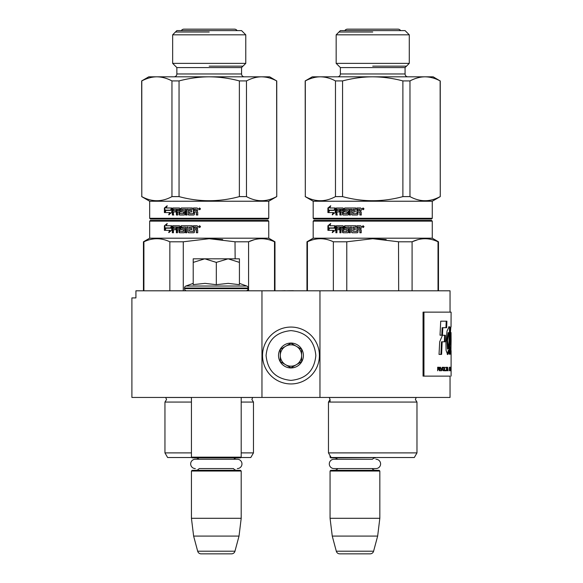<?xml version="1.0" encoding="UTF-8"?>
<svg xmlns="http://www.w3.org/2000/svg" width="583" height="583" viewBox="0 0 583 583"><rect width="100%" height="100%" fill="white"/><g stroke="black" fill="none" stroke-linecap="round" stroke-linejoin="round"><path stroke-width="0.87" d="M212.292 397.446L218.297 397.446M261.964 397.446L261.964 290.808L135.919 290.808L135.919 297.913L131.896 297.913L131.896 397.446L450.04 397.446L450.04 376.115L423.061 376.115L450.04 376.115M319.965 397.446L319.965 290.808L450.04 290.808L450.04 312.138M261.964 290.808L319.965 290.808M293.329 290.808L297.264 290.808M285.153 290.808L293.329 290.698M281.064 290.808L285.153 290.698M330.065 455.666L330.065 457.167L330.933 457.167M330.065 399.508L328.469 402.066L416.976 402.066L415.38 399.508L416.211 397.497L329.235 397.497L330.065 399.508L330.065 402.066M330.065 457.167L330.78 457.874L379.475 457.517M375.94 459.258A4.657 4.657 0 0 1 380.597 463.915A4.657 4.657 0 0 1 375.94 468.572L333.957 468.572A4.657 4.657 0 0 1 329.3 463.915A4.657 4.657 0 0 1 333.957 459.258L372.42 459.258A4.263 4.263 -122.1 0 1 375.569 457.874M333.957 459.258L337.484 459.258A4.263 4.263 122.2 0 0 334.336 457.874M375.569 470.313A4.263 4.263 -47.8 0 1 372.129 468.572M334.336 470.313A4.263 4.263 47.8 0 0 337.776 468.572M379.832 471.028L330.065 471.028L330.78 470.313L379.125 470.313L379.832 471.028L379.832 518.302L377.653 536.076L373.594 551.212L336.304 551.212L332.252 536.076L377.653 536.076M330.065 471.028L330.065 518.302L379.832 518.302M330.065 518.302L332.252 536.076M336.304 551.212A3.556 3.556 34.1 0 0 339.743 553.85L370.161 553.85A3.556 3.556 -34.1 0 0 373.594 551.212M191.435 397.446L191.435 457.167L241.202 457.167L241.202 397.446M191.435 457.167L192.15 457.874L240.488 457.874L241.202 457.167M233.79 459.258A4.263 4.263 -122.1 0 1 236.938 457.874M198.847 459.258A4.263 4.263 122.2 0 0 195.706 457.874M236.938 470.313A4.263 4.263 -47.8 0 1 233.499 468.572L199.138 468.572A4.263 4.263 47.8 0 1 195.706 470.313M241.202 471.028L191.435 471.028L192.15 470.313L240.488 470.313L241.202 471.028L241.202 518.302L239.023 536.076L234.964 551.212L197.673 551.212L193.622 536.076L239.023 536.076M191.435 471.028L191.435 518.302L241.202 518.302M191.435 518.302L193.622 536.076M231.531 553.85L201.106 553.85L231.531 553.85A3.556 3.556 -34.1 0 0 234.964 551.212M201.106 553.85A3.556 3.556 34.1 0 1 197.673 551.212M195.327 468.572A4.657 4.657 0 0 1 190.67 463.915A4.657 4.657 0 0 1 195.327 459.258L237.31 459.258A4.657 4.657 0 0 1 241.967 463.915A4.657 4.657 0 0 1 237.31 468.572M239.424 283.374L246.733 286.027L185.911 286.027A2.135 2.135 129.2 0 0 184.505 288.031L184.505 288.672A2.135 2.135 40.2 0 0 186.64 290.808M246.004 290.808A2.135 2.135 -40.2 0 0 248.132 288.672L184.505 288.672M246.733 286.027A2.135 2.135 -129.2 0 1 248.132 288.031L248.132 288.672M193.213 283.374L185.911 286.027M193.753 284.562L205.012 283.374L216.322 284.672L228.215 283.374L239.424 284.672L239.424 262.386L228.113 258.816L216.322 262.386L204.771 258.816L193.213 258.816L193.213 284.672M193.213 262.394L204.771 258.816L227.625 258.816M239.424 262.386L239.424 258.816L228.113 258.816M216.322 284.672L216.322 262.386M290.968 327.063A28.436 28.436 0 0 0 262.532 355.499A28.436 28.436 0 0 0 290.968 383.942A28.436 28.436 0 0 0 319.404 355.499A28.436 28.436 0 0 0 290.968 327.063M290.968 330.619C275.854 332.091 267.561 340.385 266.081 355.499C267.561 370.613 275.854 378.906 290.968 380.386C306.082 378.906 314.375 370.613 315.848 355.506C314.375 340.392 306.082 332.091 290.968 330.619M290.968 343.059A12.44 12.44 0 0 0 278.528 355.499A12.44 12.44 0 0 0 290.968 367.946A12.44 12.44 0 0 0 303.408 355.499A12.44 12.44 0 0 0 290.968 343.059M290.968 343.19L280.306 349.341L280.306 361.657L290.968 367.815L301.63 361.657L301.63 349.341L290.968 343.19M296.295 364.739A10.662 10.662 0 0 1 285.634 364.739A10.662 10.662 0 0 0 301.63 355.499A10.662 10.662 0 0 0 285.634 346.266A10.662 10.662 0 0 0 285.634 364.739A10.662 10.662 0 0 1 280.306 355.499M285.634 346.266A10.662 10.662 0 0 1 296.295 346.266M141.793 80.92L141.793 196.609L141.669 80.92L148.782 76.818L156.878 76.818C152.039 76.832 147.018 78.195 141.793 80.92L141.669 80.92M149.671 218.29L268.748 218.29L268.042 219.004L150.378 219.004L149.671 218.29L149.671 201.23L141.669 196.609M268.748 218.29L268.748 201.23L276.75 196.609L276.626 80.92C271.642 78.26 266.613 76.89 261.541 76.818L269.637 76.818L276.626 80.92M244.401 76.818A2.842 2.842 -48.5 0 1 241.559 73.975L241.559 67.577L245.771 63.365L172.655 63.365L172.655 34.82L176.86 30.608L241.559 30.608L245.771 34.82L172.655 34.82M245.771 63.365L245.771 34.82M241.559 67.577L176.86 67.577L172.655 63.365M241.559 73.975L176.86 73.975L176.86 67.577M176.86 73.975A2.842 2.842 48.5 0 1 174.018 76.818M276.626 196.609C266.569 202.082 256.513 202.082 246.463 196.609L246.463 80.92C251.681 78.195 256.709 76.832 261.541 76.818L156.878 76.818C161.957 76.89 166.978 78.26 171.956 80.92L179.047 80.92C189.49 78.195 199.539 76.832 209.21 76.818C219.361 76.89 229.418 78.26 239.373 80.92L239.373 196.609C219.266 202.082 199.153 202.082 179.047 196.609L179.047 80.92M179.047 196.609L171.956 196.609L171.956 80.92M141.793 196.609C151.85 202.082 161.906 202.082 171.956 196.609M246.463 80.92L239.373 80.92M246.463 196.609L239.373 196.609M268.748 201.23L149.671 201.23M165.995 210.397L165.127 212.569M170.637 210.397L165.477 210.397L164.595 212.569L170.134 212.569L169.66 212.569L168.698 214.77L171.73 212.496L171.73 207.985L170.637 210.397L171.73 208.984M170.134 212.569L169.187 214.77M166.782 207.985L171.504 207.985L170.528 210.15L165.9 210.15M170.528 210.15L165.375 210.15L164.391 212.569L164.391 208.022L164.931 208.022L164.931 211.243M166.949 206.353L164.931 208.022M171.504 207.985L166.272 207.985L167.212 205.748L164.391 208.022M193.374 213.669L189.562 213.669L189.358 211.928L191.705 211.928L189.599 211.928M189.599 210.616L191.705 210.616L191.705 211.928M191.705 210.616L189.358 210.616L189.358 209.516L192.332 209.297L189.803 209.297M181.08 208.532L181.226 207.985L192.332 207.985L181.561 207.985L181.08 208.532L181.08 211.381L181.561 211.928M180.745 208.532L181.08 211.381M183.39 211.928L181.226 211.928L180.745 211.381M183.39 213.669L179.921 213.458L179.921 208.532L179.44 207.985L173.246 207.985L172.816 208.532L172.816 214.989L173.851 214.989M179.44 207.985L172.808 207.985L172.371 208.532L172.816 208.532M172.371 208.532L172.371 214.989L173.428 214.989L173.428 211.928L175.928 211.928L173.851 211.928M177.859 214.989L176.766 214.989L176.766 209.297L173.596 209.297L173.428 210.616L175.928 210.616L173.851 210.616M176.372 209.297L176.372 214.989L177.48 214.989L177.48 211.928L179.324 211.928L179.324 214.435L179.797 214.989L184.308 214.989L179.44 214.989L179.324 214.435M178.966 211.928L178.966 214.435M187.07 214.989L185.86 214.989L185.86 209.297L182.129 209.297L182.129 210.616L184.308 210.616L182.45 210.616M185.576 209.297L185.576 214.989L186.8 214.989L186.8 209.297L188.294 209.297L188.294 214.435L188.039 209.297M193.388 213.458L193.388 207.985L197.141 207.985L197.71 208.532L197.71 210.507L196.865 211.323L197.71 212.146L197.71 214.989L196.354 214.989L196.354 212.482L195.793 211.928L194.46 211.928L194.46 214.435L193.906 214.989L188.812 214.989L188.294 214.435M193.906 214.989L188.564 214.989L188.039 214.435M195.793 211.928L196.507 212.482L196.507 214.989L197.848 214.989M200.508 208.874L199.568 209.763L198.635 208.874L199.568 207.985L200.508 208.874M199.626 209.756L198.759 208.874L199.626 207.985M184.308 210.616L184.811 211.163L184.811 214.435L184.308 214.989M175.928 210.616L175.928 211.928M183.579 212.146L183.579 213.458M192.332 207.985L192.332 209.297M197.141 207.985L193.578 207.985L193.578 213.458M178.966 210.616L178.784 209.297L177.655 209.297L177.48 210.616L179.324 210.616L179.141 209.297L178.034 209.297M196.354 210.616L196.136 209.297L194.46 209.297L194.46 210.616L196.507 210.616L196.289 209.297M183.885 212.146L183.885 213.458M199.998 208.984L199.896 208.24L199.182 208.24L199.182 209.494L199.371 208.94L199.736 209.494L200.115 208.984L199.998 209.494M199.896 208.24L199.306 208.24M199.736 208.707L199.371 208.459L199.736 208.707M209.21 66.156L242.98 66.156M209.21 32.029L175.439 32.029M268.042 220.425L209.21 220.425L268.042 220.425L268.748 221.139L268.748 238.199L274.972 241.792L274.972 290.808M198.992 220.425L150.378 220.425L149.671 221.139L268.748 221.139M209.21 220.425L150.378 220.425L209.21 220.425M203.562 220.425L155.894 220.425L203.562 220.425M212.234 220.425L262.532 220.425L212.234 220.425M191.435 402.066L164.953 402.066L166.556 399.508L165.667 397.446M191.435 452.896L164.953 452.896L164.953 402.066M191.792 457.517L167.62 457.517L164.953 452.896M240.845 457.517L250.799 457.517L253.467 452.896L241.202 452.896M241.202 402.066L253.467 402.066L253.467 452.896M143.906 290.808L143.906 241.792L143.447 241.792L143.447 290.808M169.85 290.808L169.85 241.792C161.2 237.718 152.557 237.718 143.906 241.792M183.273 290.808L183.273 241.792L169.85 241.792M274.513 290.808L274.513 241.792L274.972 241.792M235.146 258.816L235.007 241.756M222.677 239.569L209.21 238.709L235.146 241.792L248.577 241.792C257.22 237.718 265.863 237.718 274.513 241.792M254.144 239.744L248.577 241.792L248.577 290.808M183.273 241.792L209.21 238.709M268.748 238.199L149.671 238.199L143.447 241.792M170.637 228.172L171.73 225.759L171.73 230.27L168.698 232.544L169.66 230.343L164.595 230.343L165.477 228.172L171.096 228.172L171.73 226.758M165.127 230.343L165.995 228.172M169.187 232.544L170.134 230.343L169.66 230.343M166.272 225.759L171.504 225.759L170.528 227.924L165.375 227.924L164.391 230.343L164.391 225.796L167.212 223.515L166.272 225.759M164.391 225.796L166.949 224.127M164.931 229.017L164.931 225.796M193.374 231.444L193.388 225.759L197.141 225.759L197.71 226.306L197.71 228.281L196.865 229.097L197.71 229.913L197.71 232.763L196.354 232.763L196.354 230.256L195.793 229.702L194.46 229.702L194.46 232.209L193.906 232.763L188.564 232.763L188.039 232.209L188.039 227.071L186.8 227.071L186.8 232.763L185.576 232.763L185.576 227.071L181.94 227.283L182.129 228.39L184.308 228.39L184.811 228.937L184.811 232.209L184.308 232.763L179.44 232.763L178.966 232.209L178.966 229.702L177.48 229.702L177.48 232.763L176.372 232.763L176.372 227.071L173.596 227.071L173.428 228.39L175.928 228.39L175.928 229.702L173.428 229.702L173.428 232.763L172.371 232.763L172.371 226.306L172.808 225.759L179.44 225.759L179.921 226.306L179.921 231.232L183.39 231.444L183.39 229.702L181.226 229.702L180.745 229.155L180.745 226.306L181.226 225.759L192.332 225.759L192.332 227.071L189.358 227.283L189.358 228.39L191.705 228.39L191.705 229.702L189.358 229.702L189.358 231.232L193.374 231.444L193.578 225.759M180.745 229.155L181.561 225.759M183.579 231.232L183.696 229.702M172.816 232.763L172.816 226.306L173.246 225.759M172.371 226.306L172.816 226.306M176.372 227.071L176.766 227.071L176.766 232.763M185.576 227.071L185.86 232.763M188.039 227.071L188.039 232.209M196.507 232.763L196.507 230.256L195.954 229.702M199.371 227.268L199.182 226.015L199.998 226.117L199.998 227.268L199.634 226.714L199.371 227.268L199.75 226.714M199.371 226.481L199.736 226.27L199.371 226.481M199.306 226.015L200.115 226.117L199.852 227.268M199.626 227.53L198.759 226.649L199.626 225.759M200.508 226.649L199.568 227.538L198.635 226.649L199.568 225.759L200.508 226.649M178.784 227.071L178.966 228.39L177.48 228.39L177.655 227.071L179.141 227.071L178.034 227.071M179.324 228.39L179.141 227.071M196.354 228.39L194.46 228.39L194.46 227.071L196.289 227.071L196.354 228.39L196.507 227.283M181.561 229.702L181.08 229.155M179.797 232.763L179.324 232.209L179.324 229.702M188.812 232.763L188.294 232.209M234.446 29.15L183.973 29.15L234.446 29.15A3.163 3.163 0 0 1 237.113 30.608M181.306 30.608A3.163 3.163 0 0 1 183.973 29.15M305.31 80.92L305.31 196.609L305.186 80.92L312.291 76.818L320.388 76.818C315.556 76.832 310.528 78.195 305.31 80.92L305.186 80.92M313.18 218.29L432.265 218.29L431.551 219.004L313.894 219.004L313.18 218.29L313.18 201.23L305.186 196.609M432.265 218.29L432.265 201.23L440.26 196.609L440.136 80.92C435.158 78.26 430.13 76.89 425.058 76.818L433.154 76.818L440.136 80.92M407.918 76.818A2.842 2.842 -48.5 0 1 405.068 73.975L405.068 67.577L409.281 63.365L336.165 63.365L336.165 34.82L340.377 30.608L405.068 30.608L409.281 34.82L336.165 34.82M409.281 63.365L409.281 34.82M405.068 67.577L340.377 67.577L336.165 63.365M405.068 73.975L340.377 73.975L340.377 67.577M340.377 73.975A2.842 2.842 48.5 0 1 337.535 76.818M440.136 196.609C430.086 202.082 420.03 202.082 409.973 196.609L409.973 80.92C415.198 78.195 420.219 76.832 425.058 76.818L320.388 76.818C325.467 76.89 330.495 78.26 335.473 80.92L342.564 80.92C352.999 78.195 363.056 76.832 372.726 76.818C382.871 76.89 392.927 78.26 402.882 80.92L402.882 196.609C382.776 202.082 362.67 202.082 342.564 196.609L342.564 80.92M342.564 196.609L335.473 196.609L335.473 80.92M305.31 196.609C315.367 202.082 325.416 202.082 335.473 196.609M409.973 80.92L402.882 80.92M409.973 196.609L402.882 196.609M432.265 201.23L313.18 201.23M329.512 210.397L328.637 212.569M334.154 210.397L328.987 210.397L328.105 212.569L333.651 212.569L333.177 212.569L332.215 214.77L335.24 212.496L335.24 207.985L334.154 210.397L335.24 208.984M333.651 212.569L332.696 214.77M330.299 207.985L335.014 207.985L334.037 210.15L329.41 210.15M334.037 210.15L328.885 210.15L327.908 212.569L327.908 208.022L328.44 208.022L328.44 211.243M330.466 206.353L328.44 208.022M335.014 207.985L329.781 207.985L330.721 205.748L327.908 208.022M356.883 213.669L353.079 213.669L352.875 211.928L355.215 211.928L353.109 211.928M353.109 210.616L355.215 210.616L355.215 211.928M355.215 210.616L352.875 210.616L352.875 209.516L355.849 209.297L353.313 209.297M344.597 208.532L344.742 207.985L355.849 207.985L345.078 207.985L344.597 208.532L344.597 211.381L345.078 211.928M344.254 208.532L344.597 211.381M346.9 211.928L344.742 211.928L344.254 211.381M346.9 213.669L343.431 213.458L343.431 208.532L342.95 207.985L336.763 207.985L336.325 208.532L336.325 214.989L337.368 214.989M342.95 207.985L336.325 207.985L335.888 208.532L336.325 208.532M335.888 208.532L335.888 214.989L336.938 214.989L336.938 211.928L339.437 211.928L337.368 211.928M341.368 214.989L340.275 214.989L340.275 209.297L337.112 209.297L336.938 210.616L339.437 210.616L337.368 210.616M339.882 209.297L339.882 214.989L340.989 214.989L340.989 211.928L342.84 211.928L342.84 214.435L343.307 214.989L347.818 214.989L342.95 214.989L342.84 214.435M342.476 211.928L342.476 214.435M350.58 214.989L349.377 214.989L349.377 209.297L345.639 209.297L345.639 210.616L347.818 210.616L345.967 210.616M349.093 209.297L349.093 214.989L350.317 214.989L350.317 209.297L351.804 209.297L351.804 214.435L351.556 209.297M356.905 213.458L356.905 207.985L360.651 207.985L361.22 208.532L361.22 210.507L360.374 211.323L361.22 212.146L361.22 214.989L359.864 214.989L359.864 212.482L359.303 211.928L357.969 211.928L357.969 214.435L357.423 214.989L352.321 214.989L351.804 214.435M357.423 214.989L352.074 214.989L351.556 214.435M359.303 211.928L360.017 212.482L360.017 214.989L361.358 214.989M364.018 208.874L363.078 209.763L362.145 208.874L363.078 207.985L364.018 208.874M363.136 209.756L362.276 208.874L363.136 207.985M347.818 210.616L348.328 211.163L348.328 214.435L347.818 214.989M339.437 210.616L339.437 211.928M347.096 212.146L347.096 213.458M355.849 207.985L355.849 209.297M360.651 207.985L357.095 207.985L357.095 213.458M342.476 210.616L342.294 209.297L341.172 209.297L340.989 210.616L342.84 210.616L342.658 209.297L341.551 209.297M342.476 209.516L342.84 209.516M359.864 210.616L359.645 209.297L357.969 209.297L357.969 210.616L360.017 210.616L359.806 209.297M347.402 212.146L347.402 213.458M363.515 208.984L363.413 208.24L362.699 208.24L362.699 209.494L362.888 208.94L363.253 209.494L363.624 208.984L363.515 209.494M363.413 208.24L362.815 208.24M363.253 208.707L362.888 208.459L363.253 208.707M372.726 66.156L406.489 66.156M372.726 32.029L338.956 32.029M368.325 457.517L374.942 457.517M431.551 220.425L372.726 220.425L431.551 220.425L432.265 221.139L432.265 238.199L438.482 241.792L438.482 290.808M362.509 220.425L313.894 220.425L313.18 221.139L432.265 221.139M372.726 220.425L313.894 220.425L372.726 220.425M367.079 220.425L319.404 220.425L367.079 220.425M375.744 220.425L426.042 220.425L375.744 220.425M377.121 457.517L414.309 457.517L416.976 452.896L328.469 452.896L328.469 402.066M370.562 457.517L331.137 457.517L328.469 452.896M307.423 290.808L307.423 241.792L306.964 241.792L306.964 290.808M333.359 290.808L333.359 241.792C324.716 237.718 316.066 237.718 307.423 241.792M346.783 290.808L346.783 241.792L333.359 241.792M438.022 290.808L438.022 241.792L438.482 241.792M398.663 290.808L398.517 241.756M386.194 239.569L372.726 238.709L398.663 241.792L412.086 241.792C420.729 237.718 429.38 237.718 438.022 241.792M417.661 239.744L412.086 241.792L412.086 290.808M346.783 241.792L372.726 238.709M432.265 238.199L313.18 238.199L306.964 241.792M334.154 228.172L335.24 225.759L335.24 230.27L332.215 232.544L333.177 230.343L328.105 230.343L328.987 228.172L334.613 228.172L335.24 226.758M328.637 230.343L329.512 228.172M332.696 232.544L333.651 230.343L333.177 230.343M329.781 225.759L335.014 225.759L334.037 227.924L328.885 227.924L327.908 230.343L327.908 225.796L330.721 223.515L329.781 225.759M327.908 225.796L330.466 224.127M328.44 229.017L328.44 225.796M356.883 231.444L356.905 225.759L360.651 225.759L361.22 226.306L361.22 228.281L360.374 229.097L361.22 229.913L361.22 232.763L359.864 232.763L359.864 230.256L359.303 229.702L357.969 229.702L357.969 232.209L357.423 232.763L352.074 232.763L351.556 232.209L351.556 227.071L350.317 227.071L350.317 232.763L349.093 232.763L349.093 227.071L345.449 227.283L345.639 228.39L347.818 228.39L348.328 228.937L348.328 232.209L347.818 232.763L342.95 232.763L342.476 232.209L342.476 229.702L340.989 229.702L340.989 232.763L339.882 232.763L339.882 227.071L337.112 227.071L336.938 228.39L339.437 228.39L339.437 229.702L336.938 229.702L336.938 232.763L335.888 232.763L335.888 226.306L336.325 225.759L342.95 225.759L343.431 226.306L343.431 231.232L346.9 231.444L346.9 229.702L344.742 229.702L344.254 229.155L344.254 226.306L344.742 225.759L355.849 225.759L355.849 227.071L352.875 227.283L352.875 228.39L355.215 228.39L355.215 229.702L352.875 229.702L352.875 231.232L356.883 231.444L357.095 225.759M344.254 229.155L345.078 225.759M347.096 231.232L347.206 229.702M336.325 232.763L336.325 226.306L336.763 225.759M335.888 226.306L336.325 226.306M339.882 227.071L340.275 227.071L340.275 232.763M349.093 227.071L349.377 232.763M351.556 227.071L351.556 232.209M360.017 232.763L360.017 230.256L359.463 229.702M362.888 227.268L362.699 226.015L363.515 226.117L363.515 227.268L363.151 226.714L362.888 227.268L363.26 226.714M362.888 226.481L363.253 226.27L362.888 226.481M362.815 226.015L363.624 226.117L363.362 227.268M363.136 227.53L362.276 226.649L363.136 225.759M364.018 226.649L363.078 227.538L362.145 226.649L363.078 225.759L364.018 226.649M342.294 227.071L342.476 228.39L340.989 228.39L341.172 227.071L342.658 227.071L341.551 227.071M342.84 228.39L342.658 227.071M359.864 228.39L357.969 228.39L357.969 227.071L359.806 227.071L359.864 228.39L360.017 227.283M345.078 229.702L344.597 229.155M343.307 232.763L342.84 232.209L342.84 229.702M352.321 232.763L351.804 232.209M400.623 30.608A3.163 3.163 0 0 0 397.963 29.15L347.483 29.15A3.163 3.163 0 0 0 344.823 30.608M450.134 349.341L450.841 349.341L450.353 347.104C450.644 349.509 450.856 349.917 450.987 348.343L450.725 341.66C449.93 337.761 450.797 325.278 451.045 326.808L451.104 312.138L423.061 312.138L423.061 376.115M423.95 312.138L423.95 376.115M451.045 332.587L451.104 340.938L451.045 332.587M450.353 347.104L450.134 351.979L450.863 354.595L451.104 340.938M449.836 350.405L449.945 341.74A5875.714 5758.983 -33.7 0 0 450.222 327.143L449.085 326.699L447.015 331.093L445.929 342.039L446.075 350.405L447.627 354.573L448.968 350.405L448.997 354.18L449.836 354.18L449.836 350.405L449.136 350.405L449.245 341.74A5900.485 5783.965 -33.8 0 0 449.515 327.158M445.346 335.261L442.453 335.261L439.691 341.791L439.035 354.413L441.586 354.413L442.169 341.791L445.048 341.791L445.346 335.261M440.719 321.189L440.019 335.196L442.461 335.196L442.803 327.712L446.644 327.712L446.906 321.189L440.719 321.189M437.673 370.788L437.971 369.199L438.795 369.199L439.509 370.788L439.079 367.305L437.673 367.232L437.673 370.788M439.874 367.232L440.15 370.788L439.874 367.232M440.508 367.232L441.557 370.788L442.22 367.232L441.382 370.329L440.508 367.232M443.488 367.232L442.825 367.458L442.548 368.441L443.175 370.788L443.823 370.562L444.078 369.578L443.488 367.232M444.581 367.232L444.37 370.788L445.601 370.788L445.601 370.329L444.581 370.329L444.581 367.232M448.087 370.788L447.635 367.232L447.212 370.788L447.482 369.877L447.992 369.877L448.087 370.788M450.003 370.256L449.945 367.458L449.398 367.232L449.398 370.788L450.003 370.256L449.398 370.329M450.156 367.764L450.273 367.232L450.156 367.764M450.55 367.232L450.375 370.788L450.491 369.877L450.776 370.788L450.63 367.232M451.016 370.562L450.98 367.232L450.834 370.562M451.104 370.256L451.067 367.232L451.067 370.329M446.993 367.611L445.857 367.232L446.352 367.611L446.352 370.788L446.527 367.611L446.993 367.611M450.36 353.378L450.389 349.341M449.136 354.18L449.136 350.405M448.968 350.405L448.261 350.405L447.27 354.42M449.413 327.158L448.735 326.823M444.363 341.791L444.661 335.261M442.169 341.791L441.499 341.791L440.916 354.413M445.951 327.712L446.214 321.189M442.803 327.712L442.125 327.712L441.79 335.196M439.079 367.305L438.518 367.232M439.269 367.53L438.751 367.305M439.414 367.837L438.89 368.748L437.673 368.748M440.879 370.788L441.309 370.329M443.678 367.305L443.146 367.232M443.823 367.458L443.335 367.305M443.969 367.764L443.481 367.458M444.078 368.441L443.634 370.256L442.57 370.103M444.581 370.329L445.259 370.329L445.259 370.788M449.887 367.305L449.457 367.232M449.945 367.458L449.529 367.305M450.003 367.764L449.872 370.256M450.222 367.764L449.398 367.684M451.038 367.764L451.002 370.256M446.644 367.611L446.644 367.232M445.514 367.611L446.002 367.611M447.482 349.042L446.884 339.984L448.196 332.682M437.971 368.748L437.673 367.611L438.562 367.611M442.57 367.909L443.488 367.684L443.86 368.441M449.209 332.827L449.012 342.039L448.181 349.057L447.569 340.304L448.815 332.682L449.209 332.827M437.971 367.611L439.13 367.837M443.175 370.329L442.686 370.256M443.022 370.256L442.628 370.103M442.788 369.578L442.548 368.441M447.511 369.578L447.744 367.53L447.963 369.578L447.358 369.578M449.508 370.329L449.508 367.684M450.499 369.578L450.593 367.53L450.44 369.578M450.878 370.329L451.002 367.764M248.132 288.031L184.505 288.031M241.202 397.497L252.701 397.497L251.863 399.508L253.467 402.066M191.435 397.497L165.725 397.497M449.945 341.74L449.245 341.74M276.75 196.609L276.75 80.92M149.671 221.139L149.671 238.199M440.26 196.609L440.26 80.92M416.976 402.066L416.976 452.896M313.18 221.139L313.18 238.199M451.104 376.115L451.104 370.752M451.104 367.268L451.104 350.653M450.316 332.536L451.023 332.536M449.362 327.158L450.069 327.158M447.482 349.057L448.181 349.057M448.116 332.682L448.815 332.682M451.104 370.285L451.104 367.735"/></g></svg>
